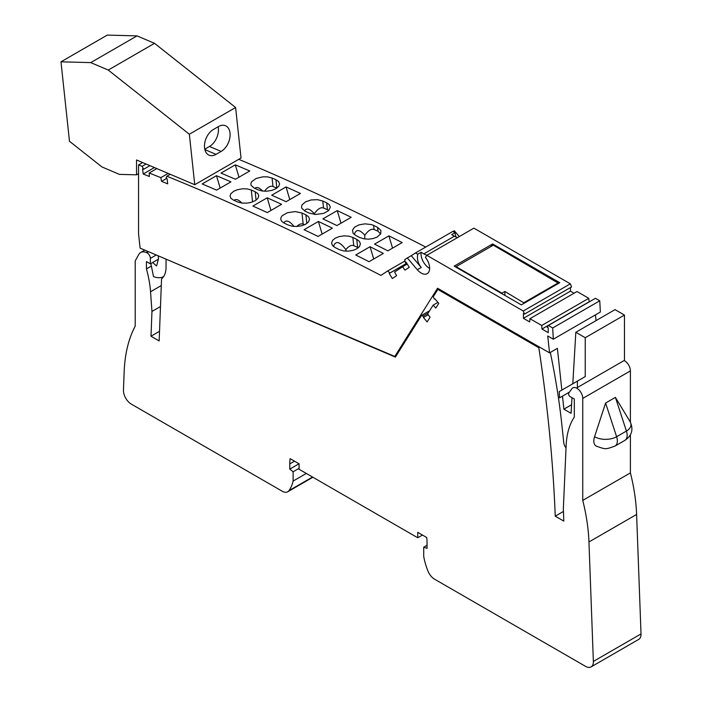 <?xml version="1.0" encoding="UTF-8"?>
<svg xmlns="http://www.w3.org/2000/svg" width="702" height="702" viewBox="0 0 702 702"><rect width="100%" height="100%" fill="white"/><g stroke="black" fill="none" stroke-linecap="round" stroke-linejoin="round"><path stroke-width="1.05" d="M558.643 283.327L493.331 245.165L456.072 266.672L501.956 293.164L504.896 291.47L524.324 303.141M558.432 282.748L524.113 302.562M504.896 291.47L504.896 295.402M501.956 293.708L501.956 293.164M405.01 260.942L387.627 270.981L389.961 272.955L389.233 273.438L392.304 278.518L396.577 275.693L394.594 272.016L402.623 266.716L404.949 270.156L409.222 267.339L406.151 262.258L405.423 262.741L404.721 259.687L407.327 257.959L417.304 269.717A11.925 6.888 -120 0 0 427.158 273.657A11.925 6.888 -120 0 0 425.412 257.327L426.825 255.309L473.894 228.141L570.349 283.836L571.551 286.925L524.491 314.092L523.42 313.478L523.42 318.322L529.685 321.937L529.94 318.69L541.707 325.482L541.962 329.027L548.227 332.651L548.227 327.799L547.156 327.185L548.359 325.474L552.685 327.974L599.754 300.807L595.419 298.306L548.359 325.474M387.627 270.981L380.923 275.412A3189.195 1841.293 -120 0 0 166.883 176.228L166.032 178.273L167.085 178.694L167.717 183.854L161.53 181.37L166.541 178.475M146.095 164.022L142.146 166.304L143.62 169.287L142.559 168.866L143.199 174.017L149.386 176.5L149.201 172.99L160.828 177.65L161.53 181.37M142.146 166.304A3189.195 1841.293 -120 0 0 138.557 164.9L138.557 233.766L140.093 248.122L394.787 356.449L437.565 288.232L549.543 352.878L557.388 348.35L561.854 390.101M599.754 300.807L600.368 312.03L553.308 339.206L547.736 335.986L549.543 352.878M553.308 339.206L552.685 327.974M570.349 283.836L523.288 311.004L524.491 314.092M523.288 311.004L426.825 255.309M453.194 231.484L454.387 230.791L459.292 236.565M570.48 287.539L570.48 291.154L574.061 293.217M529.94 318.69L577 291.523L588.767 298.315L589.145 301.93M595.445 314.873L596.059 320.603M624.455 315.066L615.049 309.635L575.824 332.283L585.24 337.715L624.455 315.066L624.455 360.354L576.474 388.057M425.71 247.069A3189.195 1841.293 -120 0 0 238.733 159.319M402.623 266.716L407.239 264.049M405.423 262.741L406.177 262.302M389.961 272.955L406.756 263.259M523.42 318.322L570.48 291.154M541.962 329.027L589.031 301.86M541.707 325.482L588.767 298.315M571.577 404.729L563.89 409.169L571.068 413.311L571.99 397.674M550.298 352.439A580.712 335.275 -120 0 1 561.784 424.183L563.759 442.62A6.651 3.843 -120 0 0 566.031 447.911M394.787 356.449L396.376 355.528M158.24 255.835L158.538 258.626L156.564 265.979L152.659 262.522M150.842 263.566L153.51 276.579A26.623 15.374 -120 0 0 163.636 276.588M142.629 162.548L138.557 164.9M156.818 168.585L149.201 172.99M160.828 177.65L168.173 173.412M149.912 165.654L143.62 169.287M154.396 167.559L143.199 174.017M281.59 204.308L267.278 212.574A3189.195 1841.293 -120 0 0 252.895 206.063L267.208 197.797A3189.195 1841.293 -120 0 1 281.59 204.308M216.628 190.119A3189.195 1841.293 -120 0 0 202.167 183.959L216.479 175.693A3189.195 1841.293 -120 0 1 230.94 181.862L216.628 190.119M255.177 191.734A3189.195 1841.293 -120 0 0 251.281 190.014L247.358 188.943L242.699 188.777L237.697 189.628L233.696 191.277L230.809 193.752L230.028 196.095L230.993 198.394L233.634 200.202A3189.195 1841.293 -120 0 1 237.53 201.922L242.093 203.097L246.806 203.15L251.132 202.369L255.124 200.728L257.81 198.508L258.792 195.884L257.818 193.559L255.177 191.734L256.081 200.123M402.167 242.576L387.855 250.842A3189.195 1841.293 -120 0 0 374.578 244.129L388.899 235.863A3189.195 1841.293 -120 0 1 402.167 242.576M337.232 210.6L322.911 218.866A3189.195 1841.293 -120 0 1 336.899 225.57L351.219 217.304A3189.195 1841.293 -120 0 0 337.232 210.6L340.979 223.21M374.078 229.51L377.966 231.16L377.562 227.36L380.87 230.396L380.765 233.748L377.167 237.057L373.069 238.566L368.559 239.163L363.864 238.82L359.907 237.548A3189.195 1841.293 -120 0 0 355.993 235.609L353.08 233.283L352.465 230.133L354.615 227.132L359.02 224.868L365.005 223.841L371.507 224.596L373.639 225.421L374.078 229.51C371.305 228.51 368.225 230.431 364.838 235.275C359.564 229.256 356.028 229.001 354.247 234.512M377.562 227.36A3189.195 1841.293 -120 0 0 373.639 225.421M323.525 208.011L327.413 209.661L326.684 202.843L329.335 204.765L330.317 207.16L328.624 210.635L323.631 213.408L315.602 214.479L309.038 213.031A3189.195 1841.293 -120 0 0 305.133 211.205L301.842 208.319L301.509 206.564L302.106 204.8L305.554 201.816L311.205 199.938L317.558 199.684L322.78 201.018L323.525 208.011C320.761 207.011 317.681 208.933 314.294 213.777C309.88 208.652 306.634 207.695 304.545 210.907M326.684 202.843A3189.195 1841.293 -120 0 0 322.78 201.018M286.1 201.702A3189.195 1841.293 -120 0 0 271.718 195.2L286.039 186.934A3189.195 1841.293 -120 0 1 300.412 193.445L286.1 201.702M249.763 170.99L235.451 179.256A3189.195 1841.293 -120 0 0 220.99 173.096L235.31 164.83A3189.195 1841.293 -120 0 1 249.763 170.99M276.86 188.118L275.965 179.738L278.606 181.564L279.58 183.88L278.799 186.241L275.912 188.724L271.911 190.365L266.909 191.198L262.241 191.005L258.318 189.926A3189.195 1841.293 -120 0 0 254.422 188.206L251.149 185.451L250.825 183.749L251.597 181.757L256.133 178.457L262.802 176.834L267.515 176.86L272.069 178.018L272.981 186.504C270.454 185.565 267.629 187.136 264.496 191.216M275.965 179.738A3189.195 1841.293 -120 0 0 272.069 178.018M383.345 253.44L369.033 261.706A3189.195 1841.293 -120 0 0 355.756 254.993L370.068 246.727A3189.195 1841.293 -120 0 1 383.345 253.44M332.388 228.168L318.076 236.434A3189.195 1841.293 -120 0 0 304.089 229.73L318.401 221.463A3189.195 1841.293 -120 0 1 332.388 228.168M339.127 249.552L343.717 250.93L348.455 251.132L353.264 250.307L356.765 248.841L359.45 246.586L360.424 243.857L359.433 241.374L356.774 239.356A3189.195 1841.293 -120 0 0 352.852 237.425L348.903 236.17L344.217 235.846L339.206 236.583L335.214 238.189L332.529 240.435L331.555 243.155L332.546 245.612L335.205 247.613A3189.195 1841.293 -120 0 1 339.127 249.552M306.827 223.464L305.897 214.838L308.555 216.76L309.529 219.164L308.555 221.841L305.87 224.078L301.878 225.702L296.867 226.474L292.19 226.211L288.25 225.035A3189.195 1841.293 -120 0 0 284.345 223.201L281.976 221.604L280.809 219.629L280.923 217.638L282.151 215.725L287.408 212.697L295.428 211.592L301.992 213.013L303.185 224.149C301.29 223.394 299.149 224.175 296.762 226.474M305.897 214.838A3189.195 1841.293 -120 0 0 301.992 213.013M170.235 174.298L166.883 176.228M283.757 222.911C285.96 219.577 289.382 220.753 294.033 226.43M304.571 224.745L303.185 224.149M270.972 210.442L267.208 197.797M220.165 188.083L216.479 175.693M249.236 202.808L251.14 202.36M234.012 200.368C235.933 198.684 238.557 199.579 241.892 203.071M392.541 248.131L388.899 235.863M364.654 238.952L364.838 235.275M380.616 234.012L377.966 231.16M314.259 214.382L314.294 213.777M328.712 210.547L327.413 209.661M289.794 199.579L286.039 186.934M238.987 177.211L235.31 164.83M262.68 191.067C259.345 187.574 256.721 186.679 254.8 188.373M272.981 186.504L276.825 188.145M373.718 259.003L370.068 246.727M322.157 234.082L318.401 221.463M347.218 251.167L345.796 250.561L345.998 251.149M333.459 246.516C335.556 240.382 339.68 241.418 345.84 249.605C348.762 246.077 351.395 244.761 353.738 245.656L358.362 247.727M345.84 249.605L345.796 250.561M563.89 409.169L562.495 396.13M572.806 383.775L575.824 332.283M577.395 387.53L577.395 381.125L585.24 376.597L585.24 337.715M569.489 392.093L559.573 397.823L559.231 391.611L577.395 381.125M491.014 246.499L492.62 243.936L454.185 266.128L521.314 304.879L559.748 282.695L492.62 243.936M455.844 236.907L454.993 232.704L451.684 234.617L454.422 236.197A15.532 8.968 -120 0 0 457.678 237.504M454.993 232.704L452.966 231.335L415.408 253.018L417.795 254.185L421.095 252.281L423.832 253.861A15.532 8.968 -120 0 0 427.079 255.168M421.095 252.281A11.925 6.888 -120 0 0 429.624 268.418M417.795 254.185C416.777 258.792 417.918 263.215 421.226 267.453L417.304 269.717M415.408 253.018L411.249 255.695L421.226 267.453M407.327 257.959L411.249 255.695M406.783 263.303L389.233 273.438M166.435 259.328L395.393 357.099L421.525 315.435L422.902 316.181A0.834 0.483 -120 0 1 423.446 317.488L427.123 321.937L430.063 317.251L427.588 313.961L433.116 305.159L435.828 308.055L438.776 303.369L435.065 298.955M166.049 259.556L166.049 267.102A27.729 16.014 -120 0 1 161.548 278.94L159.152 340.926L151 336.223L151.957 311.451L150.535 291.769A92.629 53.475 -120 0 0 146.437 268.919L146.437 261.583L150.36 263.847L150.36 258.38A4.44 2.562 -120 0 0 146.815 252.738L146.332 252.536A13.864 8.003 -120 0 0 140.681 252.492A13.864 8.003 -120 0 0 138.794 254.457L135.214 260.881L135.214 326.123A166.392 96.069 -120 0 0 124.175 371.56L123.455 390.119A11.092 6.406 60 0 0 131.292 404.098L282.195 491.216A11.092 6.406 60 0 0 287.741 491.769L312.899 477.246M299.096 468.331L293.12 471.788L293.12 481.063A52.694 30.423 60 0 1 288.961 490.654A11.092 6.406 60 0 1 287.741 491.769M293.12 471.788L289.786 469.111L289.786 463.899A47.148 27.22 -120 0 1 290.119 458.652L299.096 463.838L299.096 469.278L417.734 537.767L417.734 532.335L426.719 537.521A47.148 27.22 -120 0 1 427.053 543.146L427.053 548.359L423.718 547.183L423.718 556.467A52.694 30.423 -120 0 0 427.869 570.858A11.092 6.406 -120 0 0 434.635 579.229L585.538 666.347A11.092 6.406 60 0 0 591.084 666.9L638.732 639.39A11.092 6.406 60 0 0 641.023 633.915L636.609 514.452A166.392 96.069 -120 0 0 630.405 472.885L630.405 434.836M641.023 633.915L593.374 661.424A11.092 6.406 60 0 1 591.084 666.9M593.374 661.424L588.952 541.962A166.392 96.069 -120 0 0 582.748 500.394L582.748 398.411A8.266 4.774 -120 0 0 579.141 390.093A8.266 4.774 -120 0 0 572.779 387.881A8.266 4.774 -120 0 0 571.849 388.741L568.778 393.102A2.22 1.281 -120 0 0 570.138 396.612L574.315 399.026L574.315 417.076A92.629 53.475 -120 0 0 566.145 445.34L563.346 508.625L563.811 521.112L555.247 516.172A1354.439 781.993 -120 0 0 538.829 347.736L437.837 289.426L433.292 296.674L434.029 298.447A0.834 0.483 -120 0 0 435.047 298.991M630.405 422.192L630.405 370.902A8.266 4.774 -120 0 0 624.131 360.547M159.521 331.3L151 336.223M160.477 306.528L151.957 311.451M151.36 266.076L146.437 268.919M158.38 259.213L150.36 263.847M293.12 481.063L306.318 473.438M429.589 310.784L421.525 315.435M423.446 317.488L428.185 314.75L423.42 317.523M437.934 302.369L433.116 305.159M438.741 288.908L437.837 289.426M539.733 347.218L538.829 347.736M563.452 511.442L555.247 516.172M427.053 545.261L423.718 547.183M615.066 446.051L624.868 440.382A11.092 6.406 60 0 0 626.43 431.054L615.4 397.376L605.598 403.036L594.568 436.714A11.092 6.406 -60 0 0 596.13 446.051C605.958 449.552 605.256 449.543 615.066 446.051A11.092 6.406 -120 0 0 616.628 436.714A15.602 9.003 180 0 1 594.568 436.714M630.405 472.885L582.748 500.394M422.446 535.056L417.734 537.767M289.786 469.111L299.008 463.785M108.248 70.051L154.528 43.331L137.03 35.89L90.751 62.61L108.248 70.051L189.347 134.231L235.618 107.511L241.023 158.003L194.744 184.714L136.548 159.968L136.548 174.824L138.557 173.666M137.03 35.89L107.257 35.1L60.977 61.82L69.472 141.26L101.913 166.927L119.41 174.377L136.548 174.824M90.751 62.61L60.977 61.82M194.744 184.714L189.347 134.231M235.618 107.511L154.528 43.331M216.067 154.37A14.417 9.345 113 0 1 209.091 155.195A14.417 9.345 113 0 1 204.712 143.12A14.417 9.345 113 0 1 213.408 129.484L218.506 126.544A14.417 9.345 -67 0 1 225.474 125.711A14.417 9.345 -67 0 1 229.852 137.794A14.417 9.345 -67 0 1 221.165 151.43L216.067 154.37L204.852 149.596M218.146 126.746A14.417 9.345 -67 0 1 209.503 146.464L204.756 149.201M251.281 190.014L252.553 201.904M352.852 237.425L353.738 245.656M357.625 247.306L356.774 239.356M423.832 253.861L454.422 236.197M636.609 514.452L588.952 541.962M161.293 285.556L150.535 291.769M156.239 254.984L150.36 258.38M148.57 251.728L146.815 252.738M148.096 251.527L146.332 252.536M312.548 477.035L288.961 490.654M428.071 313.189L422.902 316.181M630.405 370.902L582.748 398.411M624.868 440.382C631.914 435.635 633.669 429.413 630.124 421.718A15.602 9.003 0 0 1 626.43 431.054L616.628 436.714L605.598 403.036M294.489 461.179L289.786 463.899M221.165 151.43L209.503 146.464M144.796 250.123L140.681 252.492M615.4 397.376L630.124 421.718"/></g></svg>
